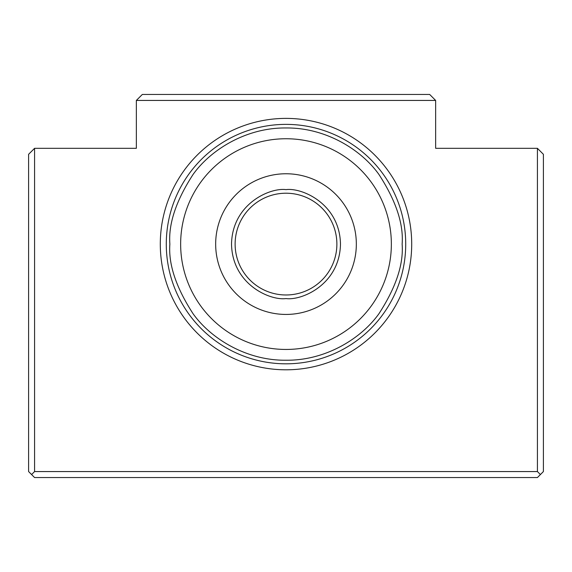 <?xml version="1.0" encoding="UTF-8"?>
<svg xmlns="http://www.w3.org/2000/svg" width="572" height="572" viewBox="0 0 572 572"><rect width="100%" height="100%" fill="white"/><g stroke="black" fill="none" stroke-linecap="round" stroke-linejoin="round"><path stroke-width="0.86" d="M411.704 244.101A125.704 125.704 0 0 1 286 369.805A125.704 125.704 0 0 1 160.296 244.101A125.704 125.704 0 0 1 286 118.39A125.704 125.704 0 0 1 411.704 244.101M166.28 244.101A119.72 119.72 0 0 0 286 363.821A119.72 119.72 0 0 0 405.72 244.101A119.72 119.72 0 0 0 286 124.374A119.72 119.72 0 0 0 166.28 244.101M136.35 100.436L142.335 94.444L429.665 94.444L435.649 100.436L136.35 100.436L136.35 148.32L34.585 148.32L34.585 471.564L537.415 471.564L537.415 148.32L435.649 148.32L435.649 100.436M537.415 148.32L543.4 154.304L543.4 471.564L537.415 477.556L34.585 477.556L28.6 471.564L28.6 154.304L34.585 148.32M540.404 474.56L537.415 471.564M31.596 474.56L34.585 471.564M391.355 244.101A105.355 105.355 0 0 1 286 349.449A105.355 105.355 0 0 1 180.645 244.101A105.355 105.355 0 0 1 286 138.746A105.355 105.355 0 0 1 391.355 244.101M286 294.98A50.879 50.879 0 0 1 235.121 244.101A50.879 50.879 0 0 1 286 193.214A50.879 50.879 0 0 1 336.879 244.101A50.879 50.879 0 0 1 286 294.98A50.879 50.879 0 0 0 336.879 244.101A50.879 50.879 0 0 0 286 193.214M286 314.436A70.335 70.335 0 0 0 356.335 244.101A70.335 70.335 0 0 0 286 173.759A70.335 70.335 0 0 0 215.665 244.101A70.335 70.335 0 0 0 286 314.436M402.13 244.101C403.682 264.285 395.938 287.509 378.9 313.778C361.082 338.717 325.425 360.689 286 360.224C246.575 360.689 210.918 338.717 193.1 313.778C176.062 287.509 168.318 264.285 169.87 244.101C168.318 223.909 176.062 200.686 193.1 174.417C210.918 149.478 246.575 127.506 286 127.971C325.425 127.506 361.082 149.478 378.9 174.417C395.938 200.686 403.682 223.909 402.13 244.101M286 189.625C270.063 187.437 232.268 203.782 231.524 244.101C232.268 284.42 270.063 300.758 286 298.57C301.937 300.758 339.732 284.42 340.476 244.101C339.732 203.782 301.937 187.437 286 189.625"/></g></svg>
